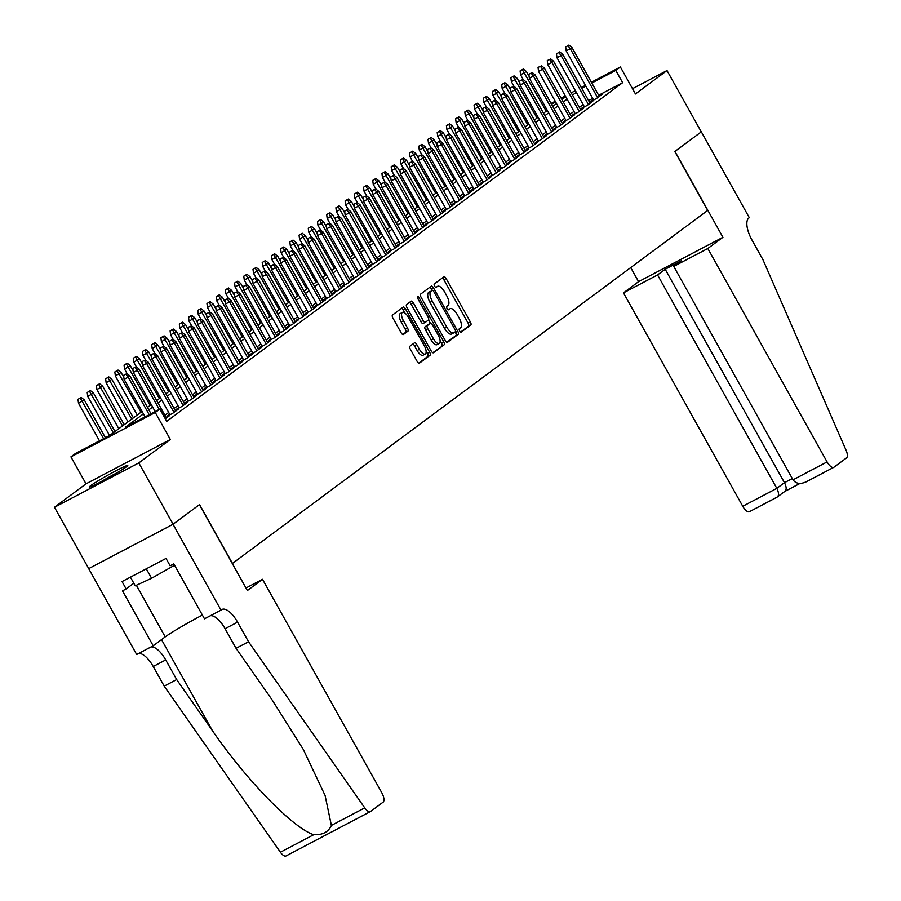<?xml version="1.0" encoding="UTF-8"?>
<svg xmlns="http://www.w3.org/2000/svg" width="901" height="901" viewBox="0 0 901 901"><rect width="100%" height="100%" fill="white"/><g stroke="black" fill="none" stroke-linecap="round" stroke-linejoin="round"><path stroke-width="1.35" d="M459.623 330.915A1.937 0.777 62.3 0 0 461.166 332.154A1.937 0.777 62.3 0 0 461.199 332.131L470.806 324.991A2.759 1.115 62.3 0 0 470.367 321.916L446.141 278.578A2.759 1.115 62.3 0 0 443.956 276.798A2.759 1.115 62.3 0 0 443.889 276.832L434.293 283.973A1.937 0.777 62.3 0 0 434.597 286.124A1.937 0.777 62.3 0 0 436.129 287.374A1.937 0.777 62.3 0 0 436.174 287.34L437.413 286.417A8.841 3.57 62.3 0 1 437.604 286.304A8.841 3.57 62.3 0 1 444.61 291.98L446.637 295.584A8.841 3.57 62.3 0 1 448.045 305.439L446.806 306.363A1.937 0.777 62.3 0 0 447.11 308.525A1.937 0.777 62.3 0 0 448.642 309.764A1.937 0.777 62.3 0 0 448.687 309.741L449.926 308.818A8.841 3.57 62.3 0 1 450.117 308.694A8.841 3.57 62.3 0 1 457.134 314.37L459.15 317.985A8.841 3.57 62.3 0 1 460.557 327.829L459.319 328.752A1.937 0.777 62.3 0 0 459.623 330.915M126.388 466.853A21.951 1.261 -29.2 0 0 127.773 465.49A21.951 1.261 -29.2 0 0 111.961 472.912A21.951 1.261 -29.2 0 0 90.821 485.56A21.951 1.261 -29.2 0 0 89.436 486.912A21.951 1.261 -29.2 0 0 105.248 479.49A21.951 1.261 -29.2 0 0 126.388 466.853M409.921 346.198A2.759 1.115 62.3 0 0 410.372 349.273L417.163 361.436A2.759 1.115 62.3 0 0 419.348 363.204A2.759 1.115 62.3 0 0 419.415 363.171L430.081 355.242A2.759 1.115 62.3 0 0 429.642 352.167L405.416 308.829A2.759 1.115 62.3 0 0 403.231 307.05A2.759 1.115 62.3 0 0 403.164 307.095L392.498 315.012A2.759 1.115 62.3 0 0 392.937 318.098L401.148 332.784A2.759 1.115 62.3 0 0 403.344 334.553A2.759 1.115 62.3 0 0 403.4 334.519L407.962 331.129A2.759 1.115 62.3 0 0 407.522 328.043L403.457 320.767A7.388 2.985 62.3 0 1 402.432 312.422A7.388 2.985 62.3 0 1 408.288 317.175L424.236 345.702A7.388 2.985 62.3 0 1 425.261 354.037A7.388 2.985 62.3 0 1 419.404 349.295L416.746 344.542A2.759 1.115 62.3 0 0 414.55 342.763A2.759 1.115 62.3 0 0 414.494 342.808L409.921 346.198M245.984 588.004L262.506 579.309L247.392 590.527L199.414 504.673L173.026 524.281L88.737 568.61L54.465 507.274L138.799 462.923L173.071 524.247L88.692 568.644L136.67 654.498L153.204 645.803L122.491 590.853L126.14 588.939L122.029 581.573L166.021 558.44L170.131 565.794L173.78 563.88L204.482 618.829L221.004 610.135L173.026 524.281L199.549 504.571L232.458 563.44L707.702 210.406L674.804 151.537L701.282 131.861L666.999 70.537L635.464 93.974L620.384 66.989L615.777 70.413L622.625 82.678L166.719 421.341L159.871 409.077L155.265 412.5L70.931 456.863L75.538 453.44L109.719 435.453L142.065 411.43M138.799 462.923L170.345 439.485L155.265 412.5M445.274 340.544A2.759 1.115 62.3 0 0 447.47 342.324A2.759 1.115 62.3 0 0 447.527 342.29L458.192 334.361A2.759 1.115 62.3 0 0 457.753 331.286L433.527 287.937A2.759 1.115 62.3 0 0 431.342 286.169A2.759 1.115 62.3 0 0 431.286 286.203L420.621 294.131A2.759 1.115 62.3 0 0 421.06 297.206L445.274 340.544M444.137 344.801L433.471 352.73A2.759 1.115 62.3 0 1 433.415 352.764A2.759 1.115 62.3 0 1 431.219 350.996L407.004 307.658A2.759 1.115 62.3 0 1 406.554 304.572L411.126 301.182A2.759 1.115 62.3 0 1 411.183 301.148A2.759 1.115 62.3 0 1 413.368 302.916L423.2 320.497A2.759 1.115 62.3 0 0 425.385 322.265A2.759 1.115 62.3 0 0 425.441 322.231L428.471 319.979A2.759 1.115 62.3 0 0 428.031 316.904L417.805 298.603A1.937 0.777 62.3 0 1 417.535 296.418A1.937 0.777 62.3 0 1 419.066 297.657L443.697 341.727A2.759 1.115 62.3 0 1 444.137 344.801L432.807 352.73M666.999 70.537L632.502 88.681M593.399 99.572L590.729 101.543L596.428 98.547L601.958 94.447L599.041 95.979M584.186 106.408L581.528 108.39L587.227 105.394L592.745 101.284L589.84 102.815M574.973 113.256L572.315 115.227L578.014 112.231L583.544 108.131L580.627 109.663M565.772 120.092L563.102 122.074L568.801 119.078L574.331 114.968L571.414 116.499M556.559 126.94L553.89 128.911L559.589 125.915L565.118 121.815L562.201 123.347M547.346 133.776L544.688 135.758L550.387 132.762L555.906 128.652L553 130.183M538.134 140.624L535.476 142.595L541.174 139.599L546.693 135.499L543.787 137.031M528.932 147.46L526.263 149.442L531.962 146.446L537.492 142.335L534.575 143.867M519.719 154.308L517.05 156.278L522.749 153.283L528.279 149.183L525.362 150.715M510.507 161.144L507.837 163.126L513.536 160.13L519.066 156.019L516.149 157.551M501.294 167.991L498.636 169.962L504.335 166.967L509.853 162.867L506.948 164.399M492.081 174.828L489.423 176.81L495.122 173.814L500.652 169.703L497.735 171.235M482.88 181.675L480.21 183.646L485.909 180.65L491.439 176.551L488.522 178.083M473.667 188.512L470.998 190.494L476.697 187.498L482.226 183.387L479.309 184.919M464.454 195.359L461.796 197.33L467.495 194.334L473.014 190.235L470.108 191.767M455.242 202.196L452.584 204.178L458.282 201.182L463.801 197.071L460.895 198.603M446.04 209.043L443.371 211.014L449.07 208.018L454.6 203.919L451.683 205.451M436.827 215.88L434.158 217.862L439.857 214.866L445.387 210.755L442.47 212.287M427.615 222.727L424.945 224.698L430.644 221.702L436.174 217.603L433.257 219.134M418.402 229.564L415.744 231.546L421.443 228.55L426.961 224.439L424.056 225.971M409.189 236.4L406.531 238.382L412.23 235.386L417.76 231.287L414.843 232.818M399.988 243.247L397.318 245.23L403.017 242.234L408.547 238.123L405.63 239.655M390.775 250.084L388.106 252.066L393.805 249.07L399.334 244.971L396.417 246.502M381.562 256.931L378.904 258.914L384.603 255.918L390.122 251.807L387.216 253.339M372.35 263.768L369.692 265.75L375.39 262.754L380.909 258.655L378.003 260.186M363.148 270.615L360.479 272.598L366.178 269.59L371.708 265.491L368.791 267.023M353.935 277.452L351.266 279.434L356.965 276.438L362.495 272.327L359.578 273.87M344.723 284.299L342.053 286.281L347.752 283.274L353.282 279.175L350.365 280.707M335.51 291.136L332.852 293.118L338.551 290.122L344.069 286.011L341.164 287.554M326.297 297.983L323.639 299.965L329.338 296.958L334.868 292.859L331.951 294.39M317.096 304.82L314.426 306.802L320.125 303.806L325.655 299.695L322.738 301.227M307.883 311.667L305.214 313.649L310.913 310.642L316.442 306.543L313.525 308.074M298.67 318.504L296.012 320.486L301.711 317.49L307.23 313.379L304.324 314.911M289.458 325.351L286.8 327.333L292.498 324.326L298.017 320.227L295.111 321.758M280.256 332.187L277.587 334.17L283.286 331.174L288.816 327.063L285.899 328.595M271.043 339.035L268.374 341.017L274.073 338.01L279.603 333.911L276.686 335.442M261.831 345.871L259.161 347.854L264.86 344.858L270.39 340.747L267.473 342.279M252.618 352.719L249.96 354.701L255.659 351.694L261.177 347.595L258.272 349.126M243.405 359.555L240.747 361.538L246.446 358.542L251.976 354.431L249.059 355.963M234.204 366.403L231.534 368.374L237.233 365.378L242.763 361.278L239.846 362.81M224.991 373.239L222.322 375.221L228.021 372.226L233.55 368.115L230.633 369.647M215.778 380.087L213.12 382.058L218.819 379.062L224.338 374.962L221.432 376.494M206.566 386.923L203.908 388.905L209.606 385.91L215.125 381.799L212.219 383.33M197.364 393.771L194.695 395.742L200.394 392.746L205.924 388.646L203.007 390.178M188.151 400.607L185.482 402.589L191.181 399.594L196.711 395.483L193.794 397.014M178.939 407.455L176.269 409.426L181.968 406.43L187.498 402.33L184.581 403.862M169.726 414.291L167.068 416.273L172.767 413.277L178.285 409.167L175.38 410.698M165.311 418.819L169.084 416.014L166.167 417.546M622.625 82.678L598.658 95.281M592.745 98.389L588.59 100.585M583.161 104.572L579.366 107.399M573.948 111.42L570.153 114.247M564.747 118.256L560.94 121.083M555.534 125.104L551.727 127.931M546.321 131.94L542.526 134.767M537.109 138.788L533.313 141.615M527.907 145.624L524.1 148.451M518.694 152.472L514.888 155.299M509.482 159.308L505.686 162.135M500.269 166.156L496.474 168.983M491.056 172.992L487.261 175.819M481.855 179.84L478.048 182.655M472.642 186.676L468.835 189.503M463.429 193.524L459.634 196.339M454.217 200.36L450.421 203.187M445.015 207.207L441.208 210.023M435.802 214.044L431.996 216.871M426.59 220.891L422.794 223.707M417.377 227.728L413.582 230.555M408.164 234.575L404.369 237.391M398.963 241.412L395.156 244.239M389.75 248.259L385.943 251.075M380.537 255.096L376.742 257.923M371.325 261.943L367.529 264.759M362.123 268.78L358.316 271.606M352.91 275.627L349.104 278.443M343.698 282.464L339.902 285.29M334.485 289.311L330.69 292.127M325.272 296.147L321.477 298.974M316.071 302.995L312.264 305.811M306.858 309.831L303.051 312.658M297.645 316.679L293.85 319.495M288.433 323.515L284.637 326.342M279.231 330.363L275.424 333.179M270.018 337.199L266.212 340.026M260.806 344.047L257.01 346.862M251.593 350.883L247.798 353.71M242.38 357.731L238.585 360.546M233.179 364.567L229.372 367.394M223.966 371.415L220.159 374.23M214.753 378.251L210.958 381.078M205.541 385.087L201.745 387.914M196.339 391.935L192.532 394.762M187.126 398.771L183.32 401.598M177.914 405.619L174.118 408.446M168.701 412.455L164.906 415.282M170.345 439.485L86.012 483.848L54.465 507.274M86.012 483.848L70.931 456.863M143.428 413.874L125.678 427.063L159.871 409.077M576.313 92.307L572.507 95.134M567.101 99.155L563.294 101.982M557.888 105.991L554.092 108.818M548.675 112.839L544.88 115.666M539.462 119.675L535.667 122.502M530.261 126.523L526.454 129.35M521.048 133.359L517.242 136.186M511.836 140.207L508.04 143.034M502.623 147.043L498.827 149.87M493.421 153.891L489.615 156.706M484.209 160.727L480.402 163.554M474.996 167.575L471.2 170.39M465.783 174.411L461.988 177.238M456.57 181.259L452.775 184.074M447.369 188.095L443.562 190.922M438.156 194.943L434.35 197.758M428.944 201.779L425.148 204.606M419.731 208.627L415.935 211.442M410.529 215.463L406.723 218.29M401.317 222.31L397.51 225.126M392.104 229.147L388.308 231.974M382.891 235.994L379.096 238.81M373.678 242.831L369.883 245.658M364.477 249.678L360.67 252.494M355.264 256.515L351.458 259.342M346.052 263.362L342.256 266.178M336.839 270.199L333.043 273.026M327.637 277.046L323.831 279.862M318.425 283.883L314.618 286.709M309.212 290.73L305.416 293.546M299.999 297.567L296.204 300.393M290.786 304.414L286.991 307.23M281.585 311.25L277.778 314.077M272.372 318.098L268.566 320.914M263.16 324.934L259.364 327.761M253.947 331.782L250.151 334.598M244.745 338.618L240.939 341.445M235.533 345.466L231.726 348.282M226.32 352.302L222.524 355.129M217.107 359.139L213.312 361.965M207.894 365.986L204.099 368.813M198.693 372.823L194.886 375.649M189.48 379.67L185.674 382.497M180.268 386.506L176.472 389.333M171.055 393.354L167.259 396.181M161.853 400.19L158.047 403.017M152.641 407.038L148.834 409.865M615.777 70.413L591.799 83.016M585.887 86.124L581.731 88.321M551.085 103.435L555.241 101.25M561.154 98.141L565.31 95.957M571.223 92.848L575.379 90.652M581.303 87.543L585.459 85.358M591.371 82.25L620.384 66.989M561.931 99.538L565.625 96.79L561.582 98.907M555.669 102.027L551.513 104.212M147.471 407.421L151.278 404.594M156.684 400.573L160.479 397.746M165.897 393.737L169.692 390.91M175.098 386.889L178.905 384.063M184.311 380.053L188.118 377.226M193.524 373.205L197.319 370.379M202.736 366.369L206.532 363.542M211.938 359.522L215.744 356.695M221.15 352.685L224.957 349.858M230.363 345.838L234.17 343.011M239.576 339.001L243.371 336.174M248.789 332.154L252.584 329.327M257.99 325.317L261.797 322.49M267.203 318.47L271.01 315.643M276.416 311.633L280.211 308.806M285.628 304.786L289.424 301.97M294.83 297.949L298.636 295.123M304.042 291.102L307.849 288.286M313.255 284.265L317.062 281.439M322.468 277.418L326.263 274.602M331.681 270.582L335.476 267.755M340.882 263.734L344.689 260.918M350.095 256.898L353.902 254.071M359.308 250.05L363.103 247.234M368.52 243.214L372.316 240.387M377.722 236.366L381.528 233.55M386.934 229.53L390.741 226.703M396.147 222.682L399.954 219.867M405.36 215.846L409.155 213.019M414.573 208.998L418.368 206.183M423.774 202.162L427.581 199.335M432.987 195.314L436.794 192.499M442.2 188.478L445.995 185.651M451.412 181.63L455.208 178.815M460.614 174.794L464.42 171.967M469.826 167.946L473.633 165.131M479.039 161.11L482.846 158.283M488.252 154.262L492.047 151.447M497.465 147.426L501.26 144.599M506.666 140.579L510.473 137.763M515.879 133.742L519.686 130.915M525.092 126.895L528.887 124.079M534.304 120.058L538.1 117.231M543.506 113.211L547.312 110.395M552.718 106.374L556.525 103.547M460.625 332.064L468.531 326.196A2.759 1.115 62.3 0 0 468.092 323.11L443.866 279.772A2.759 1.115 62.3 0 0 442.278 278.037M431.962 290.415L431.252 289.142A2.759 1.115 62.3 0 0 429.664 287.408M446.862 342.29L455.917 335.555A2.759 1.115 62.3 0 0 455.478 332.48L455.129 331.872M455.32 331.726A1.937 0.777 62.3 0 0 455.005 329.575L433.753 291.53A1.937 0.777 62.3 0 0 432.21 290.291A1.937 0.777 62.3 0 0 432.176 290.313L430.858 291.293A8.841 3.57 62.3 0 0 432.277 301.148L446.806 327.142A8.841 3.57 62.3 0 0 453.822 332.818A8.841 3.57 62.3 0 0 454.003 332.706L455.32 331.726M453.608 332.908L451.728 333.899A8.841 3.57 62.3 0 1 451.536 334.023A8.841 3.57 62.3 0 1 444.531 328.347L429.991 302.342A8.841 3.57 62.3 0 1 428.583 292.487L429.89 291.519M425.317 322.299L423.166 323.425A2.759 1.115 62.3 0 1 423.11 323.47A2.759 1.115 62.3 0 1 420.913 321.691L411.093 304.121A2.759 1.115 62.3 0 0 409.505 302.376M428.549 319.911L430.453 323.301M440.105 340.578L441.422 342.921L443.697 341.727M433.392 338.731A7.388 2.985 62.3 0 0 439.249 343.472A7.388 2.985 62.3 0 0 438.224 335.138L432.604 325.092A2.759 1.115 62.3 0 0 430.419 323.313A2.759 1.115 62.3 0 0 430.363 323.346L427.333 325.599A2.759 1.115 62.3 0 0 427.772 328.685L433.392 338.731L431.106 339.936A7.388 2.985 62.3 0 0 436.974 344.678L439.249 343.472M428.2 324.484A2.759 1.115 62.3 0 0 428.133 324.518A2.759 1.115 62.3 0 0 428.076 324.551L430.363 323.346M431.106 339.936L425.497 329.879A2.759 1.115 62.3 0 1 425.047 326.804L428.076 324.551M441.862 346.007A2.759 1.115 62.3 0 0 441.422 342.921M425.261 354.037L422.974 355.242A7.388 2.985 62.3 0 1 417.118 350.5L414.46 345.736A2.759 1.115 62.3 0 0 412.872 344.002M402.432 312.422L400.145 313.627A7.388 2.985 62.3 0 0 401.17 321.961L403.457 320.767M402.736 334.519L405.687 332.323A2.759 1.115 62.3 0 0 405.247 329.248L401.17 321.961M404.774 312.951L403.141 310.023A2.759 1.115 62.3 0 0 401.553 308.288M418.751 363.171L427.806 356.447A2.759 1.115 62.3 0 0 427.356 353.372L426.117 351.142M523.301 69.028L520.102 70.909L523.301 69.028L526.364 71.461L520.598 74.851L523.244 79.592M522.377 69.715L546.22 111.206M526.364 71.461L529.112 76.382M520.598 74.851L520.102 70.909M567.957 45.737L565.682 46.931L567.957 45.737L570.288 48.722L571.944 47.483L599.3 96.418M597.633 97.657L570.288 48.722L566.188 50.873L593.646 100.011M565.682 46.931L566.188 50.873M571.944 47.483L568.88 45.05M103.942 480.199A19 1.092 150.8 0 1 114.461 474.32M130.42 577.158L135.24 585.796L151.582 578.273L174.546 565.254M146.289 568.813L151.582 578.273M117.716 472.406A21.815 1.25 -29.2 0 0 100.597 481.967M707.814 248.507L827.084 461.92A8.447 3.413 62.3 0 0 833.785 467.337A8.447 3.413 62.3 0 0 833.966 467.225L846.535 457.888A8.447 3.413 62.3 0 0 846.095 450.297L762.922 259.646L751.952 240.015A19.698 7.951 -117.7 0 1 748.799 218.065L749.305 217.682L701.327 131.828L674.939 151.436L722.917 237.29L707.814 248.507L673.745 266.426L681.381 260.749L665.197 269.264L657.561 274.94L623.481 292.87L742.751 506.283L776.831 488.353L784.478 482.677L792.294 478.566M657.561 274.94L776.831 488.353C779.05 492.892 779.061 495.865 776.865 497.262L784.76 491.473M630.723 267.586L638.584 281.653L623.481 292.87M722.917 237.29L638.584 281.653M673.745 266.426L793.015 479.839L827.084 461.92M776.865 497.262L749.632 511.588A8.447 3.413 -117.7 0 1 749.452 511.7A8.447 3.413 -117.7 0 1 742.751 506.283M665.197 269.264L784.478 482.677C786.697 487.216 786.708 490.178 784.512 491.586M833.583 467.428L806.113 481.889L833.785 467.337M806.722 481.551C800.674 484.49 796.101 483.927 793.015 479.839M262.506 579.309L381.776 792.722A8.447 3.413 62.3 0 1 383.128 802.138L370.548 811.474A8.447 3.413 62.3 0 1 370.367 811.587A8.447 3.413 62.3 0 1 364.736 807.87L248.53 641.76L237.56 622.14A19.698 7.951 62.3 0 0 221.939 609.493A19.698 7.951 62.3 0 0 221.511 609.752L221.004 610.135M370.176 811.677L286.214 855.837A8.447 3.413 -117.7 0 1 286.034 855.95A8.447 3.413 -117.7 0 1 280.402 852.233L164.196 686.123L176.675 679.557L212.309 730.497C245.759 779.489 293.67 828.695 313.751 834.686C322.592 835.114 328.46 832.017 331.388 825.417L325.07 795.414L303.254 749.35L271.685 699.255L236.051 648.326L225.081 628.707A19.698 7.951 62.3 0 0 210.35 615.743M236.051 648.326L248.53 641.76M164.196 686.123L153.226 666.503A19.698 7.951 62.3 0 0 138.495 653.54M150.974 646.974A19.698 7.951 62.3 0 1 165.705 659.937L176.675 679.557M153.204 645.803L165.221 636.872A31.67 1.825 150.8 0 1 202.387 615.079M126.14 588.939L133.81 583.24M514.088 75.875L510.89 77.756L514.088 75.875L517.151 78.308L511.385 81.698L514.032 86.428M513.165 76.551L537.007 118.042M517.151 78.308L519.9 83.219M511.385 81.698L510.89 77.756M504.875 82.712L501.677 84.593L504.875 82.712L507.939 85.144L502.184 88.535L504.819 93.276M503.952 83.399L527.806 124.89M507.939 85.144L510.687 90.066M502.184 88.535L501.677 84.593M495.663 89.559L492.464 91.44L495.663 89.559L498.726 91.992L492.971 95.382L495.618 100.112M494.75 90.235L518.593 131.726M498.726 91.992L501.474 96.903M492.971 95.382L492.464 91.44M486.461 96.396L483.251 98.277L486.461 96.396L489.513 98.828L483.758 102.218L486.405 106.949M485.538 97.083L509.38 138.574M489.513 98.828L492.261 103.75M483.758 102.218L483.251 98.277M558.755 52.573L556.469 53.778L558.755 52.573L561.075 55.558L562.731 54.33L590.087 103.266M588.432 104.493L561.075 55.558L556.976 57.72L584.434 106.859M556.469 53.778L556.976 57.72M562.731 54.33L559.667 51.886M549.542 59.421L547.267 60.615L549.542 59.421L551.862 62.406L553.529 61.167L580.875 110.102M579.219 111.341L551.862 62.406L547.763 64.557L575.232 113.695M547.267 60.615L547.763 64.557M553.529 61.167L550.466 58.734M540.33 66.257L538.055 67.462L540.33 66.257L542.661 69.242L544.317 68.014L571.662 116.95M570.006 118.177L542.661 69.242L538.55 71.404L566.019 120.543M538.055 67.462L538.55 71.404M544.317 68.014L541.253 65.57M531.117 73.105L528.842 74.299L531.117 73.105L533.448 76.089L535.104 74.851L562.449 123.786M560.794 125.025L533.448 76.089L529.349 78.241L556.807 127.379M528.842 74.299L529.349 78.241M535.104 74.851L532.04 72.418M477.248 103.243L474.05 105.124L477.248 103.243L480.312 105.676L474.545 109.066L477.192 113.796M476.325 103.919L500.168 145.41M480.312 105.676L483.06 110.586M474.545 109.066L474.05 105.124M521.916 79.941L519.629 81.146L521.916 79.941L524.236 82.926L525.891 81.698L553.248 130.634M551.592 131.861L524.236 82.926L520.136 85.088L547.594 134.226M519.629 81.146L520.136 85.088M525.891 81.698L522.828 79.254M468.036 110.08L464.837 111.961L468.036 110.08L471.099 112.512L465.333 115.902L467.979 120.633M467.112 110.767L490.966 152.258M471.099 112.512L473.847 117.434M465.333 115.902L464.837 111.961M512.703 86.789L510.416 87.983L512.703 86.789L515.023 89.773L516.69 88.535L544.035 137.47M542.379 138.709L515.023 89.773L510.923 91.925L538.381 141.063M510.416 87.983L510.923 91.925M516.69 88.535L513.626 86.102M458.823 116.927L455.624 118.808L458.823 116.927L461.886 119.36L456.131 122.75L458.767 127.48M457.899 117.603L481.753 159.094M461.886 119.36L464.634 124.27M456.131 122.75L455.624 118.808M503.49 93.625L501.215 94.83L503.49 93.625L505.821 96.61L507.477 95.382L534.822 144.318M533.167 145.545L505.821 96.61L501.711 98.772L529.18 147.91M501.215 94.83L501.711 98.772M507.477 95.382L504.414 92.938M449.61 123.764L446.412 125.644L449.61 123.764L452.674 126.196L446.919 129.586L449.565 134.317M448.698 124.451L472.541 165.942M452.674 126.196L455.422 131.118M446.919 129.586L446.412 125.644M494.277 100.473L492.002 101.667L494.277 100.473L496.609 103.457L498.264 102.218L525.61 151.154M523.954 152.393L496.609 103.457L492.498 105.608L519.967 154.747M492.002 101.667L492.498 105.608M498.264 102.218L495.201 99.786M440.409 130.611L437.21 132.492L440.409 130.611L443.472 133.044L437.706 136.434L440.352 141.164M439.485 131.287L463.328 172.778M443.472 133.044L446.22 137.954M437.706 136.434L437.21 132.492M485.065 107.309L482.79 108.514L485.065 107.309L487.396 110.294L489.052 109.066L516.408 158.002M514.741 159.229L487.396 110.294L483.296 112.456L510.754 161.594M482.79 108.514L483.296 112.456M489.052 109.066L485.988 106.622M431.196 137.448L427.998 139.328L431.196 137.448L434.259 139.88L428.493 143.27L431.14 148.001M430.273 138.135L454.115 179.626M434.259 139.88L437.008 144.802M428.493 143.27L427.998 139.328M475.863 114.157L473.577 115.351L475.863 114.157L478.183 117.141L479.839 115.902L507.195 164.838M505.54 166.077L478.183 117.141L474.084 119.292L501.542 168.431M473.577 115.351L474.084 119.292M479.839 115.902L476.775 113.47M421.983 144.295L418.785 146.176L421.983 144.295L425.047 146.728L419.292 150.118L421.927 154.848M421.06 144.971L444.914 186.462M425.047 146.728L427.795 151.638M419.292 150.118L418.785 146.176M466.65 120.993L464.375 122.198L466.65 120.993L468.97 123.978L470.637 122.75L497.983 171.686M496.327 172.913L468.97 123.978L464.871 126.14L492.34 175.278M464.375 122.198L464.871 126.14M470.637 122.75L467.574 120.306M412.771 151.131L409.572 153.012L412.771 151.131L415.834 153.564L410.079 156.954L412.726 161.684M411.858 151.819L435.701 193.31M415.834 153.564L418.582 158.486M410.079 156.954L409.572 153.012M457.438 127.841L455.163 129.034L457.438 127.841L459.769 130.814L461.425 129.586L488.77 178.522M487.114 179.761L459.769 130.814L455.658 132.976L483.127 182.115M455.163 129.034L455.658 132.976M461.425 129.586L458.361 127.154M403.569 157.979L400.359 159.86L403.569 157.979L406.621 160.412L400.866 163.802L403.513 168.532M402.646 158.655L426.488 200.146M406.621 160.412L409.369 165.322M400.866 163.802L400.359 159.86M448.225 134.677L445.95 135.882L448.225 134.677L450.556 137.662L452.212 136.434L479.557 185.369M477.902 186.597L450.556 137.662L446.457 139.824L473.915 188.962M445.95 135.882L446.457 139.824M452.212 136.434L449.149 133.99M394.356 164.815L391.158 166.696L394.356 164.815L397.42 167.248L391.653 170.638L394.3 175.368M393.433 165.502L417.276 206.993M397.42 167.248L400.168 172.17M391.653 170.638L391.158 166.696M439.024 141.525L436.737 142.718L439.024 141.525L441.344 144.498L442.999 143.27L470.356 192.206M468.7 193.445L441.344 144.498L437.244 146.66L464.702 195.799M436.737 142.718L437.244 146.66M442.999 143.27L439.936 140.838M385.144 171.652L381.945 173.544L385.144 171.652L388.207 174.096L382.441 177.486L385.087 182.216M384.22 172.339L408.074 213.83M388.207 174.096L390.955 179.006M382.441 177.486L381.945 173.544M429.811 148.361L427.524 149.566L429.811 148.361L432.131 151.345L433.798 150.118L461.143 199.053M459.487 200.281L432.131 151.345L428.031 153.508L455.489 202.646M427.524 149.566L428.031 153.508M433.798 150.118L430.734 147.674M375.931 178.499L372.732 180.38L375.931 178.499L378.994 180.932L373.239 184.322L375.875 189.052M375.007 179.186L398.861 220.677M378.994 180.932L381.742 185.854M373.239 184.322L372.732 180.38M420.598 155.209L418.323 156.402L420.598 155.209L422.929 158.182L424.585 156.954L451.93 205.89M450.275 207.129L422.929 158.182L418.819 160.344L446.288 209.482M418.323 156.402L418.819 160.344M424.585 156.954L421.522 154.521M366.718 185.336L363.52 187.228L366.718 185.336L369.782 187.78L364.027 191.17L366.673 195.9M365.806 186.023L389.649 227.514M369.782 187.78L372.53 192.69M364.027 191.17L363.52 187.228M411.385 162.045L409.11 163.25L411.385 162.045L413.717 165.029L415.372 163.802L442.718 212.737M441.062 213.965L413.717 165.029L409.606 167.192L437.075 216.33M409.11 163.25L409.606 167.192M415.372 163.802L412.309 161.358M357.517 192.183L354.318 194.064L357.517 192.183L360.58 194.616L354.814 198.006L357.46 202.736M356.593 192.87L380.436 234.361M360.58 194.616L363.328 199.538M354.814 198.006L354.318 194.064M402.173 168.892L399.898 170.086L402.173 168.892L404.504 171.866L406.16 170.638L433.516 219.574M431.849 220.813L404.504 171.866L400.404 174.028L427.862 223.166M399.898 170.086L400.404 174.028M406.16 170.638L403.096 168.205M348.304 199.02L345.106 200.912L348.304 199.02L351.367 201.464L345.601 204.854L348.248 209.584M347.381 199.707L371.223 241.198M351.367 201.464L354.116 206.374M345.601 204.854L345.106 200.912M392.971 175.729L390.685 176.934L392.971 175.729L395.291 178.713L396.947 177.486L424.303 226.421M422.648 227.649L395.291 178.713L391.192 180.876L418.65 230.014M390.685 176.934L391.192 180.876M396.947 177.486L393.883 175.042M339.091 205.867L335.893 207.748L339.091 205.867L342.155 208.3L336.4 211.69L339.035 216.42M338.168 206.554L362.022 248.034M342.155 208.3L344.903 213.222M336.4 211.69L335.893 207.748M383.758 182.576L381.483 183.77L383.758 182.576L386.079 185.55L387.745 184.322L415.091 233.258M413.435 234.497L386.079 185.55L381.979 187.712L409.448 236.85M381.483 183.77L381.979 187.712M387.745 184.322L384.682 181.889M329.879 212.704L326.68 214.596L329.879 212.704L332.942 215.148L327.187 218.538L329.834 223.268M328.966 213.391L352.809 254.882M332.942 215.148L335.69 220.058M327.187 218.538L326.68 214.596M374.546 189.413L372.271 190.618L374.546 189.413L376.877 192.397L378.533 191.17L405.878 240.105M404.222 241.333L376.877 192.397L372.766 194.56L400.235 243.698M372.271 190.618L372.766 194.56M378.533 191.17L375.469 188.726M320.677 219.551L317.467 221.432L320.677 219.551L323.729 221.984L317.974 225.374L320.621 230.104M319.754 220.238L343.596 261.718M323.729 221.984L326.477 226.906M317.974 225.374L317.467 221.432M365.333 196.26L363.058 197.454L365.333 196.26L367.664 199.234L369.32 198.006L396.665 246.942M395.01 248.18L367.664 199.234L363.565 201.396L391.023 250.534M363.058 197.454L363.565 201.396M369.32 198.006L366.256 195.573M311.464 226.388L308.266 228.28L311.464 226.388L314.528 228.831L308.761 232.221L311.408 236.952M310.541 227.075L334.384 268.566M314.528 228.831L317.276 233.742M308.761 232.221L308.266 228.28M356.132 203.097L353.845 204.29L356.132 203.097L358.452 206.081L360.107 204.854L387.464 253.789M385.808 255.017L358.452 206.081L354.352 208.244L381.81 257.382M353.845 204.29L354.352 208.244M360.107 204.854L357.044 202.41M302.252 233.235L299.053 235.116L302.252 233.235L305.315 235.668L299.549 239.058L302.195 243.788M301.328 233.922L325.182 275.402M305.315 235.668L308.063 240.59M299.549 239.058L299.053 235.116M346.919 209.944L344.632 211.138L346.919 209.944L349.239 212.918L350.906 211.69L378.251 260.626M376.595 261.864L349.239 212.918L345.139 215.08L372.597 264.218M344.632 211.138L345.139 215.08M350.906 211.69L347.842 209.257M293.039 240.071L289.84 241.964L293.039 240.071L296.102 242.515L290.347 245.905L292.983 250.636M292.115 240.758L315.969 282.25M296.102 242.515L298.85 247.426M290.347 245.905L289.84 241.964M283.826 246.919L280.628 248.8L283.826 246.919L286.89 249.352L281.135 252.742L283.781 257.472M282.914 247.606L306.757 289.086M286.89 249.352L289.638 254.273M281.135 252.742L280.628 248.8M274.625 253.755L271.426 255.647L274.625 253.755L277.688 256.199L271.922 259.589L274.568 264.32M273.701 254.442L297.544 295.933M277.688 256.199L280.436 261.11M271.922 259.589L271.426 255.647M337.706 216.781L335.431 217.974L337.706 216.781L340.037 219.765L341.693 218.538L369.038 267.473M367.383 268.701L340.037 219.765L335.927 221.916L363.396 271.066M335.431 217.974L335.927 221.916M341.693 218.538L338.63 216.094M328.493 223.617L326.218 224.822L328.493 223.617L330.825 226.601L332.48 225.374L359.826 274.309M358.17 275.548L330.825 226.601L326.714 228.764L354.183 277.902M326.218 224.822L326.714 228.764M332.48 225.374L329.417 222.941M319.281 230.465L317.006 231.658L319.281 230.465L321.612 233.449L323.268 232.221L350.624 281.157M348.957 282.385L321.612 233.449L317.512 235.6L344.97 284.75M317.006 231.658L317.512 235.6M323.268 232.221L320.204 229.778M265.412 260.603L262.214 262.484L265.412 260.603L268.475 263.036L262.709 266.426L265.356 271.156M264.489 261.29L288.331 302.77M268.475 263.036L271.224 267.957M262.709 266.426L262.214 262.484M310.079 237.301L307.793 238.506L310.079 237.301L312.399 240.285L314.055 239.058L341.411 287.993M339.756 289.221L312.399 240.285L308.3 242.448L335.758 291.586M307.793 238.506L308.3 242.448M314.055 239.058L310.991 236.625M256.199 267.439L253.001 269.331L256.199 267.439L259.263 269.883L253.508 273.273L256.143 278.004M255.276 268.126L279.13 309.617M259.263 269.883L262.011 274.794M253.508 273.273L253.001 269.331M300.866 244.148L298.591 245.342L300.866 244.148L303.186 247.133L304.853 245.894L332.199 294.841M330.543 296.069L303.186 247.133L299.087 249.284L326.556 298.434M298.591 245.342L299.087 249.284M304.853 245.894L301.79 243.461M246.987 274.287L243.788 276.168L246.987 274.287L250.05 276.72L244.295 280.11L246.942 284.84M246.074 274.974L269.917 316.454M250.05 276.72L252.798 281.641M244.295 280.11L243.788 276.168M291.654 250.985L289.379 252.19L291.654 250.985L293.985 253.969L295.641 252.742L322.986 301.677M321.33 302.905L293.985 253.969L289.874 256.132L317.343 305.27M289.379 252.19L289.874 256.132M295.641 252.742L292.577 250.309M237.785 281.123L234.575 283.015L237.785 281.123L240.837 283.567L235.082 286.957L237.729 291.687M236.862 281.81L260.704 323.301M240.837 283.567L243.585 288.478M235.082 286.957L234.575 283.015M282.441 257.832L280.166 259.026L282.441 257.832L284.772 260.817L286.428 259.578L313.773 308.525M312.118 309.753L284.772 260.817L280.673 262.968L308.131 312.118M280.166 259.026L280.673 262.968M286.428 259.578L283.364 257.145M228.572 287.971L225.374 289.852L228.572 287.971L231.636 290.404L225.869 293.794L228.516 298.524M227.649 288.658L251.492 330.138M231.636 290.404L234.384 295.325M225.869 293.794L225.374 289.852M273.24 264.669L270.953 265.874L273.24 264.669L275.56 267.653L277.215 266.426L304.572 315.361M302.916 316.589L275.56 267.653L271.46 269.816L298.918 318.954M270.953 265.874L271.46 269.816M277.215 266.426L274.152 263.993M219.36 294.807L216.161 296.699L219.36 294.807L222.423 297.251L216.657 300.641L219.303 305.371M218.436 295.494L242.29 336.985M222.423 297.251L225.171 302.162M216.657 300.641L216.161 296.699M264.027 271.516L261.74 272.71L264.027 271.516L266.347 274.501L268.014 273.262L295.359 322.209M293.703 323.436L266.347 274.501L262.247 276.652L289.705 325.79M261.74 272.71L262.247 276.652M268.014 273.262L264.95 270.829M210.147 301.655L206.948 303.536L210.147 301.655L213.21 304.087L207.455 307.478L210.091 312.208M209.223 302.342L233.077 343.822M213.21 304.087L215.958 309.009M207.455 307.478L206.948 303.536M254.814 278.353L252.539 279.558L254.814 278.353L257.145 281.337L258.801 280.11L286.146 329.045M284.491 330.273L257.145 281.337L253.035 283.5L280.504 332.638M252.539 279.558L253.035 283.5M258.801 280.11L255.738 277.677M200.934 308.491L197.736 310.383L200.934 308.491L203.998 310.935L198.243 314.325L200.889 319.055M200.022 309.178L223.865 350.669M203.998 310.935L206.746 315.846M198.243 314.325L197.736 310.383M245.601 285.2L243.326 286.394L245.601 285.2L247.933 288.185L249.588 286.946L276.934 335.893M275.278 337.12L247.933 288.185L243.822 290.336L271.291 339.474M243.326 286.394L243.822 290.336M249.588 286.946L246.525 284.513M191.733 315.339L188.534 317.22L191.733 315.339L194.796 317.771L189.03 321.161L191.676 325.892M190.809 316.026L214.652 357.506M194.796 317.771L197.544 322.693M189.03 321.161L188.534 317.22M236.389 292.037L234.114 293.242L236.389 292.037L238.72 295.021L240.376 293.794L267.732 342.729M266.065 343.957L238.72 295.021L234.62 297.184L262.078 346.322M234.114 293.242L234.62 297.184M240.376 293.794L237.312 291.361M182.52 322.175L179.322 324.056L182.52 322.175L185.583 324.619L179.817 328.009L182.464 332.739M181.597 322.862L205.439 364.353M185.583 324.619L188.332 329.529M179.817 328.009L179.322 324.056M227.187 298.884L224.901 300.078L227.187 298.884L229.507 301.869L231.163 300.63L258.519 349.577M256.864 350.804L229.507 301.869L225.408 304.02L252.866 353.158M224.901 300.078L225.408 304.02M231.163 300.63L228.099 298.197M173.307 329.023L170.109 330.904L173.307 329.023L176.371 331.455L170.616 334.845L173.251 339.576M172.384 329.71L196.238 371.189M176.371 331.455L179.119 336.366M170.616 334.845L170.109 330.904M217.974 305.721L215.699 306.926L217.974 305.721L220.294 308.705L221.961 307.478L249.307 356.413M247.651 357.641L220.294 308.705L216.195 310.868L243.664 360.006M215.699 306.926L216.195 310.868M221.961 307.478L218.898 305.045M164.095 335.859L160.896 337.74L164.095 335.859L167.158 338.303L161.403 341.682L164.05 346.423M163.182 336.546L187.025 378.037M167.158 338.303L169.906 343.213M161.403 341.682L160.896 337.74M208.762 312.568L206.487 313.762L208.762 312.568L211.093 315.553L212.749 314.314L240.094 363.261M238.438 364.488L211.093 315.553L206.982 317.704L234.451 366.842M206.487 313.762L206.982 317.704M212.749 314.314L209.685 311.881M154.893 342.707L151.683 344.587L154.893 342.707L157.945 345.139L152.19 348.529L154.837 353.26M153.97 343.394L177.812 384.873M157.945 345.139L160.693 350.05M152.19 348.529L151.683 344.587M199.549 319.405L197.274 320.61L199.549 319.405L201.88 322.389L203.536 321.161L230.881 370.097M229.226 371.325L201.88 322.389L197.781 324.551L225.239 373.69M197.274 320.61L197.781 324.551M203.536 321.161L200.472 318.729M145.68 349.543L142.482 351.424L145.68 349.543L148.744 351.987L142.977 355.366L145.624 360.107M144.757 350.23L168.6 391.721M148.744 351.987L151.492 356.897M142.977 355.366L142.482 351.424M190.348 326.252L188.061 327.446L190.348 326.252L192.668 329.237L194.323 327.998L221.68 376.945M220.024 378.172L192.668 329.237L188.568 331.388L216.026 380.526M188.061 327.446L188.568 331.388M194.323 327.998L191.26 325.565M136.468 356.391L133.269 358.271L136.468 356.391L139.531 358.823L133.765 362.213L136.411 366.944M135.544 357.066L159.398 398.557M139.531 358.823L142.279 363.734M133.765 362.213L133.269 358.271M181.135 333.088L178.849 334.294L181.135 333.088L183.455 336.073L185.122 334.845L212.467 383.781M210.811 385.009L183.455 336.073L179.355 338.235L206.813 387.374M178.849 334.294L179.355 338.235M185.122 334.845L182.058 332.413M127.255 363.227L124.056 365.108L127.255 363.227L130.318 365.66L124.563 369.05L127.199 373.791M126.331 363.914L150.185 405.405M130.318 365.66L133.066 370.581M124.563 369.05L124.056 365.108M171.922 339.936L169.647 341.13L171.922 339.936L174.253 342.921L175.909 341.682L203.254 390.629M201.599 391.856L174.253 342.921L170.143 345.072L197.612 394.21M169.647 341.13L170.143 345.072M175.909 341.682L172.846 339.249M118.042 370.074L114.844 371.955L118.042 370.074L121.106 372.507L115.351 375.897L137.222 415.034M117.13 370.75L140.973 412.241M121.106 372.507L123.854 377.418M115.351 375.897L114.844 371.955M162.709 346.772L160.434 347.977L162.709 346.772L165.041 349.757L166.696 348.529L194.042 397.465M192.386 398.692L165.041 349.757L160.93 351.919L188.399 401.058M160.434 347.977L160.93 351.919M166.696 348.529L163.633 346.097M108.841 376.911L105.642 378.792L108.841 376.911L111.904 379.344L106.138 382.734L128.01 421.871M107.917 377.598L131.76 419.089M111.904 379.344L133.416 417.85M106.138 382.734L105.642 378.792M153.497 353.62L151.222 354.814L153.497 353.62L155.828 356.605L157.484 355.366L184.84 404.301M183.173 405.54L155.828 356.605L151.728 358.756L179.186 407.894M151.222 354.814L151.728 358.756M157.484 355.366L154.42 352.933M99.628 383.758L96.43 385.639L99.628 383.758L102.691 386.191L96.925 389.581L118.797 428.718M98.705 384.434L122.547 425.925M102.691 386.191L124.214 424.698M96.925 389.581L96.43 385.639M144.295 360.456L142.009 361.661L144.295 360.456L146.615 363.441L148.271 362.213L175.627 411.149M173.972 412.376L146.615 363.441L142.516 365.603L169.974 414.742M142.009 361.661L142.516 365.603M148.271 362.213L145.207 359.781M90.415 390.595L87.217 392.476L90.415 390.595L93.479 393.027L87.724 396.417L109.573 435.532M89.492 391.282L113.346 432.773M93.479 393.027L115.001 431.534M87.724 396.417L87.217 392.476M135.082 367.304L132.807 368.498L135.082 367.304L137.403 370.288L139.069 369.05L166.415 417.985M159.263 409.392L137.403 370.288L133.303 372.44L155.163 411.554M132.807 368.498L133.303 372.44M139.069 369.05L136.006 366.617M81.203 397.442L78.004 399.323L81.203 397.442L84.266 399.875L78.511 403.265L99.504 440.837M80.29 398.118L103.604 438.674M84.266 399.875L105.417 437.717M78.511 403.265L78.004 399.323M125.87 374.14L123.595 375.345L125.87 374.14L128.201 377.125L129.857 375.897L151.008 413.739M149.194 414.697L128.201 377.125L124.09 379.287L145.095 416.848M123.595 375.345L124.09 379.287M129.857 375.897L126.793 373.465M443.866 279.772L446.141 278.578M468.092 323.11L470.367 321.916M468.531 326.196L470.806 324.991M431.252 289.142L433.527 287.937M455.478 332.48L457.753 331.286M455.917 335.555L458.192 334.361M428.583 292.487L430.858 291.293M429.991 302.342L432.277 301.148M444.531 328.347L446.806 327.142M411.093 304.121L413.368 302.916M420.913 321.691L423.2 320.497M417.692 298.389L419.066 297.657M425.047 326.804L427.333 325.599M425.497 329.879L427.772 328.685M414.46 345.736L416.746 344.542M417.118 350.5L419.404 349.295M405.247 329.248L407.522 328.043M405.687 332.323L407.962 331.129M403.141 310.023L405.416 308.829M427.356 353.372L429.642 352.167M427.806 356.447L430.081 355.242M799.93 483.477L784.996 491.327M225.081 628.707L237.56 622.14M165.705 659.937L153.226 666.503M280.402 852.233L313.751 834.686M331.388 825.417L364.736 807.87M212.309 730.497L161.516 639.62M136.378 585.267L165.221 636.872M451.536 334.023L453.822 332.818M423.11 323.47L425.385 322.265M428.133 324.518L430.419 323.313M784.906 491.394L799.964 483.477M777.112 497.149L749.452 511.7M286.034 855.95L370.367 811.587"/></g></svg>
